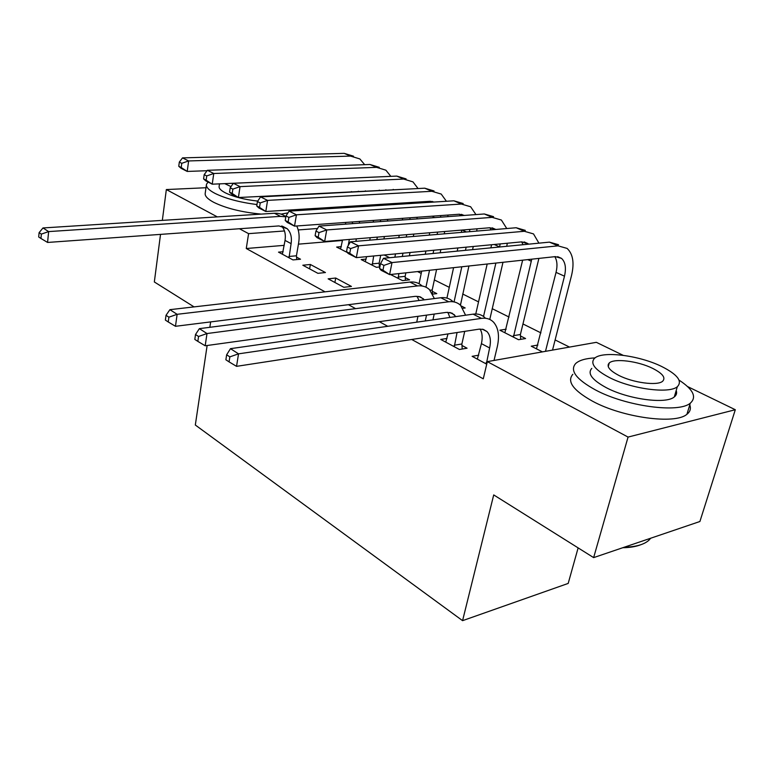 <?xml version="1.0" encoding="UTF-8"?>
<svg xmlns="http://www.w3.org/2000/svg" width="774" height="774" viewBox="0 0 774 774"><rect width="100%" height="100%" fill="white"/><g stroke="black" fill="none" stroke-linecap="round" stroke-linejoin="round"><path stroke-width="1.16" d="M569.509 347.091L555.122 339.941M540.929 332.888L522.963 323.958M509.05 317.05L492.177 308.662M478.535 301.879L462.659 293.994M449.278 287.338L434.359 279.927M421.22 273.396L417.554 271.577M389.651 257.713L384.156 254.975M356.572 241.275L355.953 240.966M687.573 386.574L735.3 409.727L628.062 437.078L487.33 361.632L596.367 342.331L623.118 355.305M628.062 437.078L593.639 557.619L699.909 521.502L735.3 409.727M578.13 547.876L568.193 583.422L462.571 620.661L195.319 425.023L207.132 345.514M319.73 208.148L321.684 209.096M506.148 329.211L499.859 330.198L518.532 339.709L525.585 338.538L520.486 335.964M446.995 338.461L440.745 339.438L459.408 349.48L467.07 348.213L461.972 345.485M461.207 305.962L465.164 307.965L462.958 308.265M405.247 277.643L409.572 279.83L402.538 280.623L390.531 274.509M328.137 278.843L343.84 287.289L351.425 286.428L335.713 278.03L328.137 278.843M341.334 246.645L336.632 247.061L347.265 252.469M283.149 251.734L278.514 252.14L292.988 259.919L300.506 259.222L296.548 257.113M342.466 240.472L298.435 244.158M284.213 245.348L246.267 248.512L325.051 291.827M348.445 304.695L355.624 308.642M379.308 321.665L387.726 326.289M411.71 339.476L483.276 378.825L487.33 361.632M302.827 265.221L317.891 273.328L325.448 272.545L310.364 264.485L302.827 265.221M366.112 259.087L361.187 259.571L376.387 267.311L379.86 266.953M379.25 264.485L380.247 264.989M432.308 291.334L436.797 293.607L432.763 294.11M493.822 322.468L494.276 323M478.738 355.189L472.13 356.321L486.73 364.186M537.891 345.049L531.245 346.191L542.429 351.88M194.071 306.891L154.336 281.959L160.518 234.387M162.337 220.377L166.342 189.553L206 187.734M246.267 248.512L248.589 233.651L239.447 228.746M217.33 216.894L166.342 189.553M210.644 321.907L209.841 327.305M593.639 557.619L493.715 494.915L462.571 620.661M317.514 228.494L298.213 229.936M284.464 230.962L248.589 233.651M309.59 268.859L310.364 264.485M334.89 282.471L335.713 278.03M289.041 257.8L291.101 243.617C292.05 237.173 290.714 232.181 287.096 228.63L278.94 225.931L47.582 242.446L40.945 238.46L41.361 234.106L39.106 232.645L38.7 236.979L40.945 238.46M282.394 254.22L285.035 240.424C285.935 234.387 284.774 229.588 281.552 226.027M296.742 225.969C299.054 230.894 299.683 236.563 298.629 242.988L296.442 255.788L296.752 259.571M39.106 232.645L42.996 227.953L274.383 213.266C278.785 213.034 282.607 214.195 285.838 216.759M42.996 227.953L48.636 231.59L280.507 216.372L285.829 216.826M41.361 234.106L48.636 231.59L47.582 242.446M288.925 256.475L296.442 255.788M365.386 190.83L365.289 191.333M362.629 205.487L362.435 206.542M359.629 221.432L359.31 223.135M356.35 238.856L355.885 241.333M340.55 249.054L342.553 240.008M345.475 224.15L345.794 222.428M348.561 207.413L348.755 206.348M351.377 192.078L351.473 191.565M348.203 245.59L349.345 239.437M352.286 223.647L352.605 221.935M355.392 206.977L355.585 205.923M358.227 191.71L358.323 191.207M207.074 170.715L187.211 171.431L181.135 168.335L178.765 166.275L181.203 167.513L181.764 163.314L179.326 162.085L178.765 166.275M179.326 162.085L182.529 157.886L344.188 153.349L353.524 156.203M182.529 157.886L188.633 160.944L350.535 156.087L359.871 158.941L364.68 164.678M181.764 163.314L188.633 160.944L187.211 171.431L181.203 167.513M390.822 203.736L390.618 204.771M387.745 219.4L387.416 221.074M384.388 236.525L383.914 238.953M380.702 255.314L379.154 263.189L379.444 266.991M365.27 261.641L366.576 256.658M369.749 240.153L370.224 237.705M373.213 222.119L373.542 220.426M376.377 205.661L376.58 204.617M372.246 265.201L373.678 255.981M376.87 239.553L377.344 237.105M380.363 221.596L380.682 219.913M383.546 205.216L383.74 204.172M379.202 190.597L379.26 190.104M385.907 190.249L385.887 189.756M375.574 177.023L212.231 184.183L205.874 180.942L203.591 178.91L206.136 180.207L206.735 175.93L204.191 174.643L203.591 178.91M204.191 174.643L207.374 170.309L369.953 164.485L379.279 167.319M207.374 170.309L213.759 173.502L376.551 167.348L385.878 170.174L390.841 176.356M393.221 189.369L393.192 189.862M206.735 175.93L213.759 173.502L212.231 184.183L206.136 180.207M372.139 263.895L379.154 263.189M417.254 217.271L416.915 218.916M413.809 234.077L413.316 236.467M410.026 252.518L409.359 255.788M405.866 272.845L405.15 276.318L405.45 280.294M394.846 257.21L395.514 253.901M398.765 237.695L399.249 235.286M402.316 219.98L402.654 218.326M398.223 278.427L398.833 273.609M402.306 256.475L402.973 253.185M406.244 237.067L406.727 234.657M409.814 219.439L410.152 217.784M405.547 203.833L405.711 202.807M412.745 203.378L412.765 202.372M404.841 189.243L238.402 197.525L231.745 194.139L229.549 192.126L232.21 193.481L232.868 189.117L230.197 187.772L229.549 192.126M230.197 187.772L233.361 183.293L396.772 176.095L406.098 178.9M233.361 183.293L240.046 186.631L403.651 179.065L412.968 181.871L418.066 188.537M420.059 201.917L419.972 202.933M232.868 189.117L240.046 186.631L238.402 197.525L232.21 193.481M398.117 277.102L405.15 276.318M208.1 182.074L206.484 184.27C205.836 187.008 208.661 190.036 214.949 193.355C225.573 198.579 239.582 202.314 256.949 204.559M294.623 195.087L294.12 194.593M206.377 185.025L205.245 193.045C204.588 195.841 207.393 198.918 213.653 202.285C225.94 208.303 241.798 212.24 261.225 214.108M281.049 214.117L287.957 212.889M292.678 210.915L294.052 209.744M257.732 201.085C244.478 199.605 233.69 196.857 225.36 192.842C220.725 190.423 218.655 188.208 219.158 186.195L219.497 183.864M224.731 183.641L231.029 186.592M640.775 544.741C636.005 546.608 629.988 547.605 622.751 547.721M624.212 547.228C635.793 546.918 644.016 544.606 648.883 540.271L650.702 538.22M595.071 357.888C585.705 358.381 579.242 360.258 575.682 363.519C569.567 370.504 576.175 379.318 595.496 389.951C625.518 406.156 678.653 413.48 690.282 403.177C697.006 397.139 693.281 389.467 679.098 380.15M572.837 374.306C566.703 381.456 573.244 390.406 592.449 401.155C622.315 417.544 675.267 424.791 686.935 414.264C690.195 411.729 691.134 408.595 689.769 404.87M676.195 390.483C677.134 393.047 676.505 395.195 674.289 396.936C666.075 404.425 628.062 399.297 606.245 387.658C592.052 379.937 587.234 373.513 591.781 368.405M609.07 377.364C631.004 388.877 669.133 394.053 677.318 386.719C682.687 381.243 677.492 374.51 661.741 366.528C638.86 355.189 601.969 350.651 594.471 358.381C589.943 363.393 594.809 369.72 609.07 377.364M652.695 368.395C638.047 361.061 614.13 358.072 609.235 363.006C606.226 366.286 609.399 370.407 618.755 375.371C633.006 382.772 657.426 386.033 662.621 381.263C665.979 377.789 662.67 373.494 652.695 368.395M608.238 364.37L608.857 364.37M444.711 231.503L444.218 233.845M440.851 249.576L440.164 252.788M436.584 269.507L432.202 289.989L432.463 293.549M419.063 283.71L421.695 271.123M425.236 254.24L425.913 250.999M429.241 235.112L429.744 232.742M432.889 217.746L433.217 216.12M425.942 287.183L429.522 270.281M433.072 253.485L433.759 250.254M437.107 234.445L437.61 232.094M431.06 202.237L430.325 201.298M440.609 217.175L440.716 215.578M434.195 202.033L429.822 201.317L265.801 211.495L258.826 207.945L256.736 205.961L259.522 207.384L260.219 202.933L257.432 201.53L256.736 205.961M257.432 201.53L260.577 196.886L424.733 188.188L434.03 190.955M260.577 196.886L267.572 200.389L431.902 191.294L441.199 194.051L446.414 201.269M447.982 215.056L447.788 216.652M260.219 202.933L267.572 200.389L265.801 211.495L259.522 207.384M430.092 290.24L432.202 289.989M473.272 246.49L472.575 249.634M468.918 266.004L460.453 305.208M446.927 298.096L453.583 267.669M457.202 251.124L457.898 247.951M461.304 232.393L461.817 230.081M454.048 301.918L461.817 266.769M465.464 250.321L466.161 247.167M460.491 215.723L459.456 214.224M469.537 231.697L469.828 229.414M464.487 215.424L459.166 214.243L294.517 226.134L287.212 222.409L285.219 220.464L288.151 221.954L288.905 217.417L285.974 215.936L285.219 220.464M285.974 215.936L289.089 211.138L453.893 200.805L463.162 203.533M289.089 211.138L296.432 214.814L461.381 204.046L470.64 206.764L475.962 214.592M477.045 228.804L476.687 231.087M288.905 217.417L296.432 214.814L294.517 226.134L288.151 221.954M459.427 304.346L460.375 304.221M425.284 320.949L426.522 315.124M416.722 322.168L417.96 316.314M434.195 314.07L432.947 319.856M419.053 300.525L417.031 296.248M424.346 299.838L420.379 296.887L415.328 296.336L175.475 326.299L168.248 321.974L168.906 317.176L166.023 315.299L165.375 320.088L168.248 321.974M166.023 315.299L169.903 309.668L409.93 282.075C414.7 281.581 418.686 282.81 421.898 285.78M169.903 309.668L177.13 314.312L417.515 285.925C422.285 285.413 426.271 286.641 429.464 289.611L434.378 298.561M168.906 317.176L177.13 314.312L175.475 326.299M507.328 243.239L506.718 246.306M502.984 262.309L489.778 319.439M475.768 313.973L487.185 264.021M490.89 247.844L491.596 244.739M483.527 316.469L495.873 263.073M499.588 247.003L500.149 243.926M491.142 229.859L489.865 227.74M495.931 229.452L489.807 227.75L324.645 241.498L316.972 237.589L315.115 235.683L318.191 237.25L319.004 232.616L315.927 231.068L315.115 235.683M315.927 231.068L319.004 226.095L484.34 213.972L493.57 216.662M319.004 226.095L326.715 229.946L492.158 217.359L501.378 220.029L506.767 228.533M319.004 232.616L326.715 229.946L324.645 241.498L318.191 237.25M489.1 319.149L489.748 319.052M454.309 346.733L457.047 332.53M445.747 342.127L448.001 333.913M464.729 331.349L461.865 343.995L462.223 349.016M449.887 317.446L447.846 312.261M455.905 316.595L451.997 313.112L446.395 312.377L205.187 345.775L197.844 341.382L198.55 336.487L195.512 334.503L194.806 339.399L197.844 341.382M195.512 334.503L199.373 328.64L440.793 297.738C445.572 297.187 449.539 298.387 452.703 301.367M199.373 328.64L206.997 333.546L448.727 301.773C453.516 301.192 457.482 302.402 460.627 305.372L465.59 315.212M198.55 336.487L206.997 333.546L205.187 345.775M454.203 345.233L461.865 343.995M538.898 258.41L520.389 334.532L520.709 339.351M504.861 332.743L522.644 260.17M513.423 337.106L531.748 259.184M523.079 244.71L521.618 241.875M528.652 244.168L521.831 241.856L356.311 257.636L348.242 253.524L346.52 251.676L349.751 253.311L350.632 248.589L347.4 246.954L346.52 251.676M347.4 246.954L350.428 241.798L516.161 227.74L525.333 230.371M350.428 241.798L358.536 245.842L524.337 231.281L533.499 233.903L538.927 243.162M350.632 248.589L358.536 245.842L356.311 257.636L349.751 253.311M513.326 335.674L520.389 334.532M486.324 363.964L489.623 347.952C491.19 340.695 490.31 335.239 486.972 331.562L483.392 329.414L478.942 329.173L236.544 366.344L229.075 361.874L229.849 356.872L226.647 354.782L225.873 359.775L229.075 361.874M477.355 359.136L481.418 343.637C482.744 337.658 482.299 332.801 480.093 329.047M226.647 354.782L230.478 348.668L238.527 353.844L481.428 318.366C486.217 317.727 490.155 318.898 493.261 321.878C498.359 327.421 499.714 335.684 497.305 346.665L494.025 360.452M230.478 348.668L473.108 314.147C477.897 313.518 481.844 314.699 484.959 317.679M229.849 356.872L238.527 353.844L236.544 366.344M486.217 362.426L487.185 362.261M380.508 263.673L379.56 268.491L382.956 270.213L383.914 265.395L380.508 263.673L383.478 258.313L392.012 262.579L558.015 245.842L567.1 248.406C572.963 253.92 574.463 262.889 571.58 275.302L552.53 350.1M536.479 348.851L556.042 272.38C557.59 265.85 557.183 260.615 554.823 256.678M545.486 351.348L564.478 276.183C566.355 267.968 565.378 262.038 561.527 258.371L555.335 256.62L389.603 274.606L381.118 270.281L379.56 268.491M383.478 258.313L549.443 242.136L558.557 244.719M383.914 265.395L392.012 262.579L389.603 274.606L382.956 270.213M285.035 240.424L291.101 243.617M274.383 213.266L280.507 216.372M344.188 153.349L350.535 156.087M369.953 164.485L376.551 167.348M396.772 176.095L403.651 179.065M433.063 216.904L434.63 217.62M424.733 188.188L431.902 191.294M462.184 230.042L466.422 231.958M453.893 200.805L461.381 204.046M409.93 282.075L417.515 285.925M494.209 244.487L499.607 246.925M484.34 213.972L492.158 217.359M440.793 297.738L448.727 301.773M527.742 259.619L531.322 261.225M516.161 227.74L524.337 231.281M481.418 343.637L489.623 347.952M473.108 314.147L481.428 318.366M556.042 272.38L564.478 276.183M549.443 242.136L558.015 245.842M282.297 226.163L287.096 228.63M284.048 195.648L284.135 195.116M690.282 403.177L686.935 414.264M674.289 396.936L677.318 386.719M608.248 366.624L609.235 363.006M649.367 538.675L648.883 540.271M432.115 201.433L433.585 202.072M461.459 214.34L464.013 215.462M418.734 296.423L423.455 298.851M492.1 227.817L495.834 229.462M449.8 312.415L454.483 314.834M524.114 241.904L528.071 243.646M482.328 329.173L486.972 331.562M557.619 256.649L561.527 258.371"/></g></svg>
